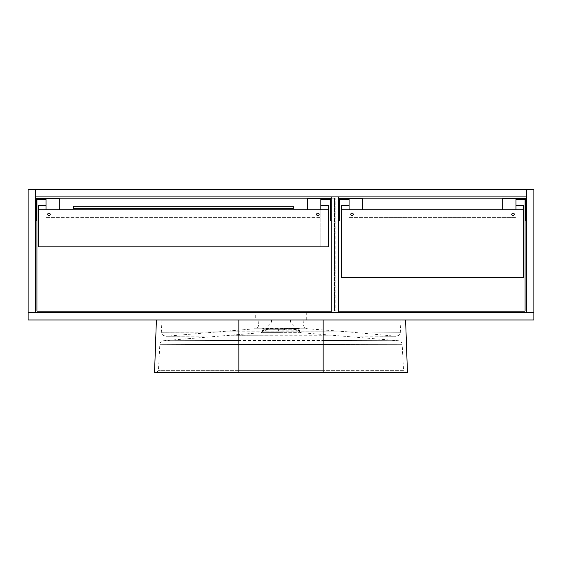 <?xml version="1.0" encoding="UTF-8"?>
<svg xmlns="http://www.w3.org/2000/svg" width="562" height="562" viewBox="0 0 562 562"><rect width="100%" height="100%" fill="white"/><g stroke="black" fill="none" stroke-linecap="round" stroke-linejoin="round"><path stroke-width="0.42" stroke-dasharray="2.81 2.11" d="M316.617 214.403A1.264 1.264 0 0 1 318.513 213.307A1.264 1.264 0 0 1 318.513 215.499A1.264 1.264 0 0 1 316.617 214.403M47.7 214.403A1.264 1.264 0 0 1 49.596 213.307A1.264 1.264 0 0 1 49.596 215.499A1.264 1.264 0 0 1 47.7 214.403M328.419 209.767L328.419 246.858L38.427 246.858L38.427 209.767L328.419 209.767L328.419 246.858L328.419 205.552L320.832 205.552L320.832 246.858L320.832 205.552M331.159 220.515L330.315 220.515L330.315 199.44L320.832 199.44L320.832 209.767L307.555 209.767L307.555 198.597L331.159 198.597L331.159 220.515L331.159 198.597M59.291 209.767L46.014 209.767L59.291 209.767L59.291 198.597L35.687 198.597L35.687 220.515L36.53 220.515L36.53 199.44L46.014 199.44L46.014 217.353L320.832 217.353L46.014 217.353L46.014 209.767L307.555 209.767M38.427 209.767L38.427 246.858L46.014 246.858L46.014 205.552L46.014 246.858L38.427 246.858L38.427 205.552L46.014 205.552M328.419 246.858L320.832 246.858L328.419 246.858M511.771 214.403A1.264 1.264 0 0 1 513.668 213.307A1.264 1.264 0 0 1 513.668 215.499A1.264 1.264 0 0 1 511.771 214.403M350.758 214.403A1.264 1.264 0 0 1 352.655 213.307A1.264 1.264 0 0 1 352.655 215.499A1.264 1.264 0 0 1 350.758 214.403M523.573 209.767L523.573 277.207L341.485 277.207L341.485 209.767L523.573 209.767L523.573 277.207L523.573 205.552L515.986 205.552L515.986 277.207L515.986 205.552M526.313 220.515L525.47 220.515L525.47 199.44L515.986 199.44L515.986 209.767L502.709 209.767L502.709 198.597L526.313 198.597L526.313 220.515L526.313 198.597M362.349 209.767L349.072 209.767L362.349 209.767L362.349 198.597L338.745 198.597L338.745 220.515L339.589 220.515L339.589 199.44L349.072 199.44L349.072 217.353L515.986 217.353L349.072 217.353L349.072 209.767L502.709 209.767M341.485 209.767L341.485 277.207L349.072 277.207L349.072 205.552L349.072 277.207L341.485 277.207L341.485 205.552L349.072 205.552M523.573 277.207L515.986 277.207L523.573 277.207M338.745 198.175L525.048 198.175L525.048 311.137L335.795 311.137L335.795 198.175L335.795 311.137L338.745 311.137M525.048 199.44L525.048 198.597M331.159 198.175L334.531 198.175L334.531 311.137L331.159 311.137M334.531 311.137L36.952 311.137L36.952 198.175L334.531 198.175L334.531 311.137M36.952 199.44L36.952 198.597M338.745 312.402L331.159 312.402L331.159 196.911L338.745 196.911L338.745 312.402M526.313 189.324L526.313 196.911L35.687 196.911L35.687 189.324L526.313 189.324L526.313 312.402L28.1 312.402L35.687 312.402L35.687 189.324L28.1 189.324L28.1 319.989L533.9 319.989L533.9 189.324L526.313 189.324M255.71 319.989L306.29 319.989L255.71 319.989L255.71 312.402L306.29 312.402L255.71 312.402M338.745 198.597L338.745 220.515M515.986 209.767L515.986 217.353L515.986 209.767L349.072 209.767M35.687 198.597L35.687 220.515M293.224 208.797L293.224 206.184L73.622 206.184L73.622 208.797M320.832 209.767L320.832 217.353L320.832 209.767L46.014 209.767M405.659 372.676L156.341 372.676L405.659 372.676L403.551 370.681L323.15 370.681L403.551 370.681L402.188 344.696C401.9 342.427 400.629 341.106 398.381 340.72L300.937 332.669L261.168 332.669L283.065 332.676L282.981 331.875L281 331.875L300.136 331.875L300.003 329.22L299.103 329.22A0.843 0.801 90 0 0 298.296 328.419L299.16 328.419L300.003 329.22M261.864 331.875L281 331.875L261.885 331.875L279.005 331.875L278.921 332.676L261.063 332.669L261.864 331.875L261.997 329.22L262.89 329.22L263.43 330.906A0.843 0.773 -90 0 1 264.203 330.105L266.739 330.105L264.203 330.105L263.845 329.262L262.89 329.22L277.986 329.262A0.843 0.787 -90 0 0 277.199 328.419L278.991 328.419A0.843 0.407 -90 0 1 279.405 329.262L282.489 329.262L277.986 329.262L278.878 330.105L278.78 330.906L283.1 330.906L284.864 329.22L299.103 329.22L298.57 330.906L296.322 330.906L295.134 329.22L266.802 329.22A0.843 0.632 90 0 1 267.435 328.419L295.689 328.419A0.843 0.372 -90 0 1 296.062 329.262L294.713 328.419L293.462 328.419L294.305 329.262A0.843 0.843 -90 0 0 293.462 328.419M281 325.04L258.492 324.955L303.508 324.955L281 325.033L281 328.875L254.53 328.791L307.47 328.791L281 328.868L307.47 328.791L281 328.868L281 325.033M281 319.989L303.08 319.989L281 319.989M296.322 330.906A0.843 0.674 -90 0 0 295.647 330.105L297.79 330.105L295.141 330.105L295.647 330.105L295.127 329.262L294.298 329.262L294.713 328.419L298.296 328.419L282.904 328.419A0.843 0.414 -90 0 0 282.489 329.262L283.901 329.262A0.843 0.787 -90 0 1 284.688 328.419L284.864 329.22L283.901 329.262L283.009 330.105L278.878 330.105L283.009 330.105L283.1 330.906M261.997 329.22L262.84 328.419L263.697 328.419L263.845 329.262L265.938 329.262A0.843 0.407 90 0 1 266.346 328.419L277.199 328.419L277.024 329.22L278.78 330.906M281 322.096L271.516 322.096L281 322.096M265.615 330.906A0.843 0.681 -90 0 1 266.297 330.105L266.802 329.262L267.582 329.262A0.843 0.843 -90 0 1 268.425 328.419L267.435 328.419A0.843 0.843 0 0 0 266.592 329.234L265.615 330.906L263.43 330.906M154.55 372.676L238.85 372.676L238.85 344.436L402.188 344.696L238.85 344.436L238.815 340.495L323.185 340.495L163.619 340.72L238.815 340.495L163.619 340.72L238.815 340.495L238.85 344.436L159.812 344.696L238.85 344.436L159.812 344.696L238.85 344.436L238.85 370.681L158.449 370.681L323.15 370.681L323.15 372.676L407.45 372.676M323.185 340.495L398.381 340.72L323.185 340.495L398.381 340.72L323.185 340.495L323.15 370.681L238.85 370.681L238.85 372.676L323.15 372.676L323.185 340.495M303.08 319.989L303.508 324.955C303.916 327.239 305.236 328.517 307.47 328.791L345.412 331.622L396.147 336.252L238.913 335.711L395.774 336.231L323.087 335.767L323.15 331.77L400.383 332.261L323.15 331.77L400.383 332.261L323.15 331.77L161.617 332.261L238.85 331.77L161.617 332.261L238.85 331.77L238.85 319.989L323.15 319.989L156.391 319.989L405.609 319.989L160.978 319.989L238.85 319.989L238.85 372.676M295.127 329.262L295.134 329.22A0.843 0.625 90 0 0 294.502 328.419A0.843 0.618 -90 0 1 295.127 329.262M298.296 328.419L297.79 330.105A0.843 0.773 -90 0 1 298.57 330.906M294.298 329.241L299.103 329.22M267.435 328.419A0.843 0.632 -90 0 0 266.802 329.262L266.297 330.105M262.89 329.22A0.843 0.801 90 0 1 263.697 328.419M238.913 335.711L166.226 336.231L238.913 335.711M401.022 319.989L400.249 333.104L398.929 335.233L396.365 336.252L323.087 335.767L323.15 319.989L401.022 319.989L323.15 319.989L323.15 372.676M281 332.634L263.297 332.634L281 332.634M281 330.105L299.546 330.105L281 330.105M238.85 319.989L238.85 331.77L323.15 331.77L323.15 319.989M160.978 319.989L161.751 333.104L163.071 335.226L165.635 336.252L323.087 335.767L238.913 335.767L238.85 331.77L238.913 335.767L165.853 336.252L254.53 328.791C257.34 328.025 258.661 326.74 258.492 324.955L258.92 319.989M281 331.791L262.454 331.791L281 331.791M306.29 319.989L306.29 312.402M300.937 332.669L300.136 331.875M271.516 319.989L271.516 322.096L265.194 328.419M290.484 319.989L290.484 322.096L296.806 328.419M156.341 372.676L158.449 370.681L159.812 344.696C160.1 342.427 161.371 341.106 163.619 340.72L261.063 332.669M295.647 330.105L295.345 329.234A0.843 0.843 0 0 0 294.502 328.419M294.298 329.262L295.141 330.105M268.425 328.419L266.739 330.105M262.454 330.105L262.454 331.791L263.297 332.634M299.546 330.105L299.546 331.791L298.703 332.634"/><path stroke-width="0.84" d="M316.617 214.403A1.264 1.264 0 0 1 318.513 213.307A1.264 1.264 0 0 1 318.513 215.499A1.264 1.264 0 0 1 316.617 214.403M47.7 214.403A1.264 1.264 0 0 1 49.596 213.307A1.264 1.264 0 0 1 49.596 215.499A1.264 1.264 0 0 1 47.7 214.403M35.687 220.515L36.53 220.515L36.53 199.44L46.014 199.44L46.014 209.767L38.427 209.767L38.427 246.858L328.419 246.858L328.419 209.767L320.832 209.767L320.832 199.44L330.315 199.44L330.315 220.515L331.159 220.515M331.159 198.597L307.555 198.597L307.555 209.767L59.291 209.767L59.291 198.597L35.687 198.597M46.014 205.552L38.427 205.552L38.427 209.767M328.419 209.767L328.419 205.552L320.832 205.552M511.771 214.403A1.264 1.264 0 0 1 513.668 213.307A1.264 1.264 0 0 1 513.668 215.499A1.264 1.264 0 0 1 511.771 214.403M350.758 214.403A1.264 1.264 0 0 1 352.655 213.307A1.264 1.264 0 0 1 352.655 215.499A1.264 1.264 0 0 1 350.758 214.403M338.745 220.515L339.589 220.515L339.589 199.44L349.072 199.44L349.072 209.767L341.485 209.767L341.485 277.207L523.573 277.207L523.573 209.767L515.986 209.767L515.986 199.44L525.47 199.44L525.47 220.515L526.313 220.515M526.313 198.597L502.709 198.597L502.709 209.767L362.349 209.767L362.349 198.597L338.745 198.597M349.072 205.552L341.485 205.552L341.485 209.767M523.573 209.767L523.573 205.552L515.986 205.552M525.048 198.597L525.048 198.175L338.745 198.175M338.745 311.137L525.048 311.137L525.048 199.44M331.159 311.137L36.952 311.137L36.952 199.44M36.952 198.597L36.952 198.175L331.159 198.175M338.745 312.402L338.745 196.911L331.159 196.911L331.159 312.402L338.745 312.402M35.687 189.324L526.313 189.324L526.313 196.911L35.687 196.911L35.687 189.324L35.687 312.402L28.1 312.402L28.1 189.324L35.687 189.324M533.9 189.324L526.313 189.324L526.313 312.402L533.9 312.402L533.9 189.324M533.9 319.989L533.9 312.402L28.1 312.402L28.1 319.989L533.9 319.989M349.072 209.767L362.349 209.767M502.709 209.767L515.986 209.767M46.014 209.767L59.291 209.767M307.555 209.767L320.832 209.767M293.224 206.184L73.622 206.184L73.622 208.797L293.224 208.797L293.224 206.184M405.609 319.989L407.45 372.676L154.55 372.676L156.391 319.989M238.85 319.989L238.85 372.676M323.15 319.989L323.15 372.676"/></g></svg>
